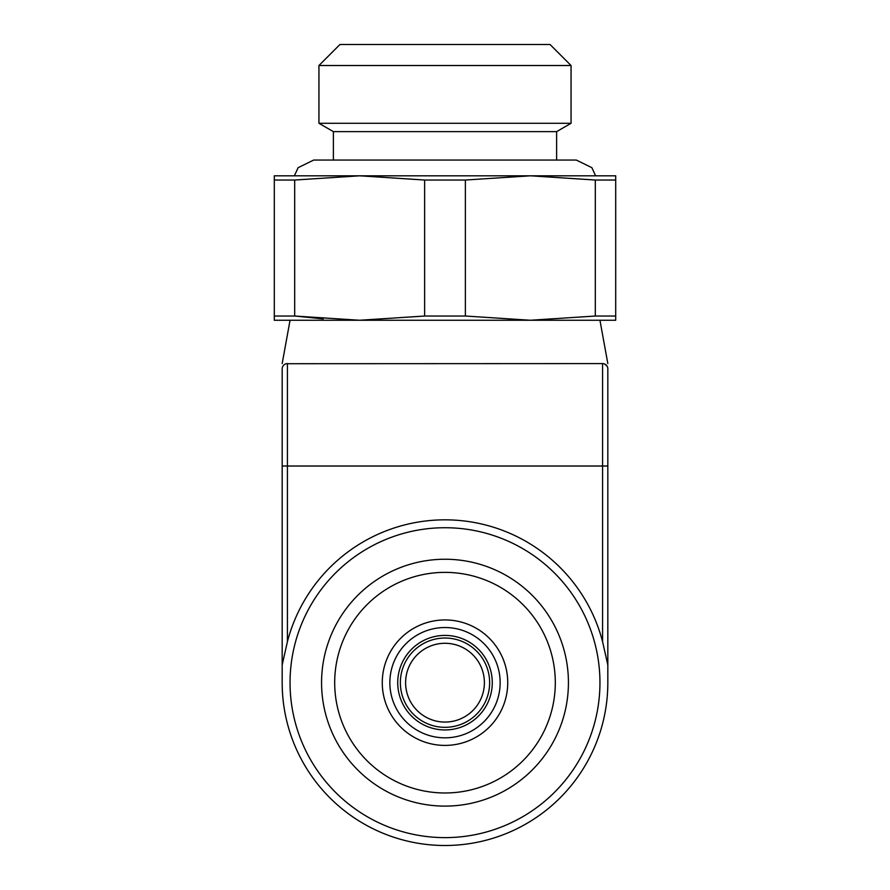 <?xml version="1.0" encoding="UTF-8"?>
<svg xmlns="http://www.w3.org/2000/svg" width="890" height="890" viewBox="0 0 890 890"><rect width="100%" height="100%" fill="white"/><g stroke="black" fill="none" stroke-linecap="round" stroke-linejoin="round"><path stroke-width="1.33" d="M412.204 660.858A39.394 39.394 0 0 1 477.797 660.858M484.104 677.946L483.715 675.388M406.285 675.377L405.896 677.946M405.718 679.771L405.673 680.405M484.394 682.674A39.394 39.394 0 0 1 445 722.068A39.394 39.394 0 0 1 405.606 682.674A39.394 39.394 0 0 1 445 643.281A39.394 39.394 0 0 1 484.394 682.674A39.394 39.394 0 0 1 445 722.068A39.394 39.394 0 0 1 405.606 682.674A39.394 39.394 0 0 1 445 643.281A39.394 39.394 0 0 1 484.394 682.674M500.147 682.674A55.147 55.147 0 0 1 445 737.821A55.147 55.147 0 0 1 389.853 682.674A55.147 55.147 0 0 1 445 627.528A55.147 55.147 0 0 1 500.147 682.674M507.734 682.674A62.734 62.734 0 0 0 445 619.941A62.734 62.734 0 0 0 382.266 682.674A62.734 62.734 0 0 0 445 745.408A62.734 62.734 0 0 0 507.734 682.674M555.304 682.674A110.304 110.304 0 0 0 445 572.37A110.304 110.304 0 0 0 334.696 682.674A110.304 110.304 0 0 0 445 792.979A110.304 110.304 0 0 0 555.304 682.674M568.432 682.674A123.432 123.432 0 0 0 445 559.243A123.432 123.432 0 0 0 321.568 682.674A123.432 123.432 0 0 0 445 806.106A123.432 123.432 0 0 0 568.432 682.674M445 527.726A154.949 154.949 0 0 0 290.051 682.674A154.949 154.949 0 0 0 445 837.624A154.949 154.949 0 0 0 599.949 682.674A154.949 154.949 0 0 0 445 527.726M282.175 522.475L282.175 682.674L282.175 665.008L287.425 641.645A162.826 162.826 0 0 1 602.575 641.645L607.826 665.008L607.826 682.674A162.826 162.826 0 0 1 445 845.5A162.826 162.826 0 0 1 282.175 682.674L282.175 564.583M607.826 564.583L607.826 563.993M607.826 409.545L607.826 368.838C607.826 361.818 607.826 361.818 607.826 368.838L607.826 665.008M282.175 665.008L282.175 368.838C282.175 361.818 282.175 361.818 282.175 368.838A5.251 5.251 0 0 1 287.425 363.587L287.359 363.587M607.826 368.694L607.826 368.838A5.251 5.251 0 0 0 602.575 363.587L286.324 363.71M282.987 366.024L283.676 365.156M285.111 364.121L286.246 363.721M604.566 363.977L607.125 366.224M605.656 364.577L605.078 364.221M274.298 180.036L274.298 175.808L359.649 175.808L294.679 180.036L274.298 180.036L274.298 320.255L615.702 320.255L615.702 316.028L615.702 320.255M445 320.255L359.638 320.255M357.98 320.255L356.311 320.244M323.215 318.887L294.679 316.028L274.298 316.028L274.298 320.255M615.702 175.808L615.702 316.028L595.321 316.028L595.321 180.036L530.351 175.808L615.702 175.808L615.702 180.036L595.321 180.036M424.619 180.036L359.649 175.808L530.351 175.808L465.381 180.036L424.619 180.036L424.619 316.028L465.381 316.028L530.351 320.255L595.321 316.028M359.638 175.808L445 175.808M445 131.631L556.617 131.631L571.057 123.287L318.943 123.287L333.383 131.631L445 131.631M571.057 65.515L550.053 44.5L339.947 44.5L318.943 65.515L571.057 65.515L571.057 123.287M465.381 180.036L465.381 316.028M294.679 180.036L294.679 316.028L359.649 320.255L424.619 316.028M489.645 682.674A44.645 44.645 0 0 1 445 727.319A44.645 44.645 0 0 1 400.355 682.674A44.645 44.645 0 0 1 445 638.03A44.645 44.645 0 0 1 489.645 682.674M445 635.404A47.27 47.27 0 0 0 397.73 682.674A47.27 47.27 0 0 0 445 729.945A47.27 47.27 0 0 0 492.27 682.674A47.27 47.27 0 0 0 445 635.404M602.575 363.587L602.575 466.015L287.425 466.015L287.425 363.587M607.826 466.015L602.575 466.015L602.575 641.645M287.425 641.645L287.425 466.015L282.175 466.015M599.949 320.255L607.826 363.576M556.617 160.055L556.617 131.631M333.383 160.055L333.383 131.631M318.943 65.515L318.943 123.287M290.051 320.255L282.175 363.576M595.61 175.808L591.872 167.676L576.308 160.055L313.692 160.055L298.128 167.676L294.39 175.808"/></g></svg>
